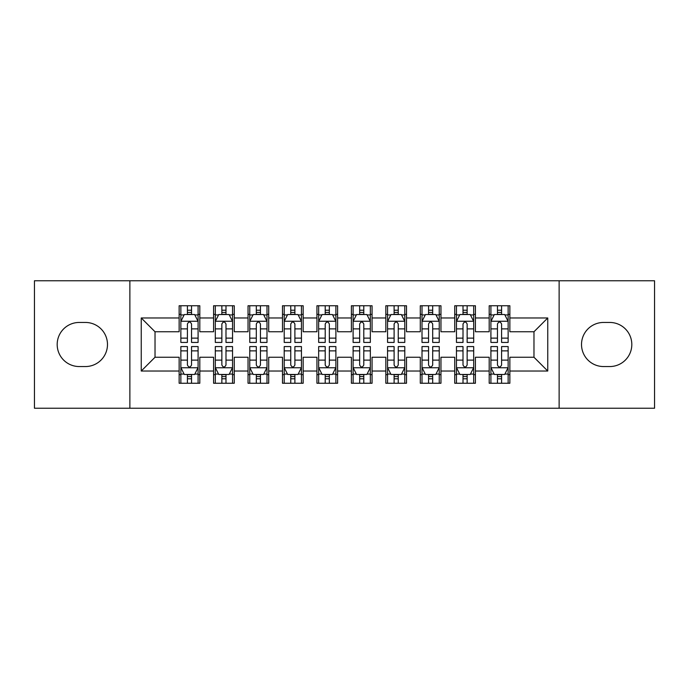 <?xml version="1.0" encoding="UTF-8"?>
<svg xmlns="http://www.w3.org/2000/svg" width="689" height="689" viewBox="0 0 689 689"><rect width="100%" height="100%" fill="white"/><g stroke="black" fill="none" stroke-linecap="round" stroke-linejoin="round"><path stroke-width="1.03" d="M559.124 408.232L654.55 408.232L654.55 280.767L559.124 280.767L559.124 408.232L129.876 408.232L129.876 280.767L34.45 280.767L34.45 408.232L129.876 408.232M559.124 280.767L129.876 280.767M141.245 371.026L141.245 317.974L179.14 317.974L179.14 331.753L155.025 331.753L155.025 357.246L141.245 371.026L179.14 371.026L179.14 383.256L199.81 383.256L199.81 371.026L213.59 371.026L213.59 383.256L234.26 383.256L234.26 371.026L248.04 371.026L248.04 383.256L268.71 383.256L268.71 371.026L282.49 371.026L282.49 383.256L303.16 383.256L303.16 371.026L316.94 371.026L316.94 383.256L337.61 383.256L337.61 371.026L351.39 371.026L351.39 383.256L372.06 383.256L372.06 371.026L385.84 371.026L385.84 383.256L406.51 383.256L406.51 371.026L420.29 371.026L420.29 383.256L440.96 383.256L440.96 371.026L454.74 371.026L454.74 383.256L475.41 383.256L475.41 371.026L489.19 371.026L489.19 383.256L509.86 383.256L509.86 357.246L533.975 357.246L533.975 331.753L509.86 331.753L509.86 317.974L547.755 317.974L547.755 371.026L509.86 371.026M509.86 317.974L509.86 305.744L489.19 305.744L489.19 317.974L475.41 317.974L475.41 305.744L454.74 305.744L454.74 317.974L440.96 317.974L440.96 305.744L420.29 305.744L420.29 317.974L406.51 317.974L406.51 305.744L385.84 305.744L385.84 317.974L372.06 317.974L372.06 305.744L351.39 305.744L351.39 317.974L337.61 317.974L337.61 305.744L316.94 305.744L316.94 317.974L303.16 317.974L303.16 305.744L282.49 305.744L282.49 317.974L268.71 317.974L268.71 305.744L248.04 305.744L248.04 317.974L234.26 317.974L234.26 305.744L213.59 305.744L213.59 317.974L199.81 317.974L199.81 305.744L179.14 305.744L179.14 317.974M475.41 371.026L475.41 357.246L489.19 357.246L489.19 371.026M547.755 317.974L533.975 331.753M440.96 371.026L440.96 357.246L454.74 357.246L454.74 371.026M489.19 317.974L489.19 331.753L475.41 331.753L475.41 317.974M406.51 371.026L406.51 357.246L420.29 357.246L420.29 371.026M454.74 317.974L454.74 331.753L440.96 331.753L440.96 317.974M372.06 371.026L372.06 357.246L385.84 357.246L385.84 371.026M420.29 317.974L420.29 331.753L406.51 331.753L406.51 317.974M337.61 371.026L337.61 357.246L351.39 357.246L351.39 371.026M385.84 317.974L385.84 331.753L372.06 331.753L372.06 317.974M303.16 371.026L303.16 357.246L316.94 357.246L316.94 371.026M351.39 317.974L351.39 331.753L337.61 331.753L337.61 317.974M268.71 371.026L268.71 357.246L282.49 357.246L282.49 371.026M316.94 317.974L316.94 331.753L303.16 331.753L303.16 317.974M234.26 371.026L234.26 357.246L248.04 357.246L248.04 371.026M282.49 317.974L282.49 331.753L268.71 331.753L268.71 317.974M199.81 371.026L199.81 357.246L213.59 357.246L213.59 371.026M248.04 317.974L248.04 331.753L234.26 331.753L234.26 317.974M155.025 357.246L179.14 357.246L179.14 371.026M213.59 317.974L213.59 331.753L199.81 331.753L199.81 317.974M489.19 314.356L490.912 314.356M508.137 314.356L509.86 314.356M454.74 314.356L456.462 314.356M473.688 314.356L475.41 314.356M420.29 314.356L422.012 314.356M439.237 314.356L440.96 314.356M385.84 314.356L387.562 314.356M404.787 314.356L406.51 314.356M351.39 314.356L353.113 314.356M370.337 314.356L372.06 314.356M316.94 314.356L318.662 314.356M335.887 314.356L337.61 314.356M282.49 314.356L284.212 314.356M301.438 314.356L303.16 314.356M248.04 314.356L249.762 314.356M266.988 314.356L268.71 314.356M213.59 314.356L215.312 314.356M232.537 314.356L234.26 314.356M179.14 314.356L180.862 314.356M198.087 314.356L199.81 314.356M179.14 374.644L180.862 374.644M198.087 374.644L199.81 374.644M213.59 374.644L215.312 374.644M232.537 374.644L234.26 374.644M248.04 374.644L249.762 374.644M266.988 374.644L268.71 374.644M282.49 374.644L284.212 374.644M301.438 374.644L303.16 374.644M316.94 374.644L318.662 374.644M335.887 374.644L337.61 374.644M351.39 374.644L353.113 374.644M370.337 374.644L372.06 374.644M385.84 374.644L387.562 374.644M404.787 374.644L406.51 374.644M420.29 374.644L422.012 374.644M439.237 374.644L440.96 374.644M454.74 374.644L456.462 374.644M473.688 374.644L475.41 374.644M489.19 374.644L490.912 374.644M508.137 374.644L509.86 374.644M141.245 317.974L155.025 331.753M533.975 357.246L547.755 371.026M79.235 322.452A22.048 22.048 0 0 0 57.187 344.5A22.048 22.048 0 0 0 79.235 366.548L85.436 366.548A22.048 22.048 0 0 0 107.484 344.5A22.048 22.048 0 0 0 85.436 322.452L79.235 322.452M609.765 366.548A22.048 22.048 0 0 0 631.813 344.5A22.048 22.048 0 0 0 609.765 322.452L603.564 322.452A22.048 22.048 0 0 0 581.516 344.5A22.048 22.048 0 0 0 603.564 366.548L609.765 366.548M191.542 310.222L187.408 310.222M198.087 338.118L191.542 338.118L191.542 342.433L198.087 342.433L198.087 321.418L194.642 314.528L184.308 314.528L180.862 321.418L180.862 342.433L187.408 342.433L187.408 338.118L180.862 338.118M180.862 321.418L180.862 305.744M198.087 321.418L198.087 305.744M187.408 314.528L187.408 305.744M191.542 305.744L191.542 314.528M191.542 338.118L191.542 324.002C190.164 321.35 188.786 321.35 187.408 324.002L187.408 338.118M191.542 314.356L187.408 314.356M187.408 378.778L191.542 378.778M180.862 350.882L187.408 350.882L187.408 346.567L180.862 346.567L180.862 367.582L184.308 374.471L194.642 374.471L198.087 367.582L198.087 346.567L191.542 346.567L191.542 350.882L198.087 350.882M198.087 367.582L198.087 383.256M180.862 367.582L180.862 383.256M191.542 374.471L191.542 383.256M187.408 383.256L187.408 374.471M187.408 350.882L187.408 364.998C188.786 367.65 190.164 367.65 191.542 364.998L191.542 350.882M187.408 374.644L191.542 374.644M225.992 310.222L221.858 310.222M232.537 338.118L225.992 338.118L225.992 342.433L232.537 342.433L232.537 321.418L229.093 314.528L218.757 314.528L215.312 321.418L215.312 342.433L221.858 342.433L221.858 338.118L215.312 338.118M215.312 321.418L215.312 305.744M232.537 321.418L232.537 305.744M221.858 314.528L221.858 305.744M225.992 305.744L225.992 314.528M225.992 338.118L225.992 324.002C224.614 321.35 223.236 321.35 221.858 324.002L221.858 338.118M225.992 314.356L221.858 314.356M260.442 310.222L256.308 310.222M266.988 338.118L260.442 338.118L260.442 342.433L266.988 342.433L266.988 321.418L263.542 314.528L253.207 314.528L249.762 321.418L249.762 342.433L256.308 342.433L256.308 338.118L249.762 338.118M249.762 321.418L249.762 305.744M266.988 321.418L266.988 305.744M256.308 314.528L256.308 305.744M260.442 305.744L260.442 314.528M260.442 338.118L260.442 324.002C259.064 321.35 257.686 321.35 256.308 324.002L256.308 338.118M260.442 314.356L256.308 314.356M221.858 378.778L225.992 378.778M215.312 350.882L221.858 350.882L221.858 346.567L215.312 346.567L215.312 367.582L218.757 374.471L229.093 374.471L232.537 367.582L232.537 346.567L225.992 346.567L225.992 350.882L232.537 350.882M232.537 367.582L232.537 383.256M215.312 367.582L215.312 383.256M225.992 374.471L225.992 383.256M221.858 383.256L221.858 374.471M221.858 350.882L221.858 364.998C223.236 367.65 224.614 367.65 225.992 364.998L225.992 350.882M221.858 374.644L225.992 374.644M256.308 378.778L260.442 378.778M249.762 350.882L256.308 350.882L256.308 346.567L249.762 346.567L249.762 367.582L253.207 374.471L263.542 374.471L266.988 367.582L266.988 346.567L260.442 346.567L260.442 350.882L266.988 350.882M266.988 367.582L266.988 383.256M249.762 367.582L249.762 383.256M260.442 374.471L260.442 383.256M256.308 383.256L256.308 374.471M256.308 350.882L256.308 364.998C257.686 367.65 259.064 367.65 260.442 364.998L260.442 350.882M256.308 374.644L260.442 374.644M294.892 310.222L290.758 310.222M301.438 338.118L294.892 338.118L294.892 342.433L301.438 342.433L301.438 321.418L297.993 314.528L287.657 314.528L284.212 321.418L284.212 342.433L290.758 342.433L290.758 338.118L284.212 338.118M284.212 321.418L284.212 305.744M301.438 321.418L301.438 305.744M290.758 314.528L290.758 305.744M294.892 305.744L294.892 314.528M294.892 338.118L294.892 324.002C293.514 321.35 292.136 321.35 290.758 324.002L290.758 338.118M294.892 314.356L290.758 314.356M329.342 310.222L325.208 310.222M335.887 338.118L329.342 338.118L329.342 342.433L335.887 342.433L335.887 321.418L332.442 314.528L322.107 314.528L318.662 321.418L318.662 342.433L325.208 342.433L325.208 338.118L318.662 338.118M318.662 321.418L318.662 305.744M335.887 321.418L335.887 305.744M325.208 314.528L325.208 305.744M329.342 305.744L329.342 314.528M329.342 338.118L329.342 324.002C327.964 321.35 326.586 321.35 325.208 324.002L325.208 338.118M329.342 314.356L325.208 314.356M290.758 378.778L294.892 378.778M284.212 350.882L290.758 350.882L290.758 346.567L284.212 346.567L284.212 367.582L287.657 374.471L297.993 374.471L301.438 367.582L301.438 346.567L294.892 346.567L294.892 350.882L301.438 350.882M301.438 367.582L301.438 383.256M284.212 367.582L284.212 383.256M294.892 374.471L294.892 383.256M290.758 383.256L290.758 374.471M290.758 350.882L290.758 364.998C292.136 367.65 293.514 367.65 294.892 364.998L294.892 350.882M290.758 374.644L294.892 374.644M325.208 378.778L329.342 378.778M318.662 350.882L325.208 350.882L325.208 346.567L318.662 346.567L318.662 367.582L322.107 374.471L332.442 374.471L335.887 367.582L335.887 346.567L329.342 346.567L329.342 350.882L335.887 350.882M335.887 367.582L335.887 383.256M318.662 367.582L318.662 383.256M329.342 374.471L329.342 383.256M325.208 383.256L325.208 374.471M325.208 350.882L325.208 364.998C326.586 367.65 327.964 367.65 329.342 364.998L329.342 350.882M325.208 374.644L329.342 374.644M363.792 310.222L359.658 310.222M370.337 338.118L363.792 338.118L363.792 342.433L370.337 342.433L370.337 321.418L366.892 314.528L356.558 314.528L353.113 321.418L353.113 342.433L359.658 342.433L359.658 338.118L353.113 338.118M353.113 321.418L353.113 305.744M370.337 321.418L370.337 305.744M359.658 314.528L359.658 305.744M363.792 305.744L363.792 314.528M363.792 338.118L363.792 324.002C362.414 321.35 361.036 321.35 359.658 324.002L359.658 338.118M363.792 314.356L359.658 314.356M359.658 378.778L363.792 378.778M353.113 350.882L359.658 350.882L359.658 346.567L353.113 346.567L353.113 367.582L356.558 374.471L366.892 374.471L370.337 367.582L370.337 346.567L363.792 346.567L363.792 350.882L370.337 350.882M370.337 367.582L370.337 383.256M353.113 367.582L353.113 383.256M363.792 374.471L363.792 383.256M359.658 383.256L359.658 374.471M359.658 350.882L359.658 364.998C361.036 367.65 362.414 367.65 363.792 364.998L363.792 350.882M359.658 374.644L363.792 374.644M398.242 310.222L394.108 310.222M404.787 338.118L398.242 338.118L398.242 342.433L404.787 342.433L404.787 321.418L401.342 314.528L391.007 314.528L387.562 321.418L387.562 342.433L394.108 342.433L394.108 338.118L387.562 338.118M387.562 321.418L387.562 305.744M404.787 321.418L404.787 305.744M394.108 314.528L394.108 305.744M398.242 305.744L398.242 314.528M398.242 338.118L398.242 324.002C396.864 321.35 395.486 321.35 394.108 324.002L394.108 338.118M398.242 314.356L394.108 314.356M394.108 378.778L398.242 378.778M387.562 350.882L394.108 350.882L394.108 346.567L387.562 346.567L387.562 367.582L391.007 374.471L401.342 374.471L404.787 367.582L404.787 346.567L398.242 346.567L398.242 350.882L404.787 350.882M404.787 367.582L404.787 383.256M387.562 367.582L387.562 383.256M398.242 374.471L398.242 383.256M394.108 383.256L394.108 374.471M394.108 350.882L394.108 364.998C395.486 367.65 396.864 367.65 398.242 364.998L398.242 350.882M394.108 374.644L398.242 374.644M432.692 310.222L428.558 310.222M439.237 338.118L432.692 338.118L432.692 342.433L439.237 342.433L439.237 321.418L435.792 314.528L425.457 314.528L422.012 321.418L422.012 342.433L428.558 342.433L428.558 338.118L422.012 338.118M422.012 321.418L422.012 305.744M439.237 321.418L439.237 305.744M428.558 314.528L428.558 305.744M432.692 305.744L432.692 314.528M432.692 338.118L432.692 324.002C431.314 321.35 429.936 321.35 428.558 324.002L428.558 338.118M432.692 314.356L428.558 314.356M428.558 378.778L432.692 378.778M422.012 350.882L428.558 350.882L428.558 346.567L422.012 346.567L422.012 367.582L425.457 374.471L435.792 374.471L439.237 367.582L439.237 346.567L432.692 346.567L432.692 350.882L439.237 350.882M439.237 367.582L439.237 383.256M422.012 367.582L422.012 383.256M432.692 374.471L432.692 383.256M428.558 383.256L428.558 374.471M428.558 350.882L428.558 364.998C429.936 367.65 431.314 367.65 432.692 364.998L432.692 350.882M428.558 374.644L432.692 374.644M467.142 310.222L463.008 310.222M473.688 338.118L467.142 338.118L467.142 342.433L473.688 342.433L473.688 321.418L470.242 314.528L459.907 314.528L456.462 321.418L456.462 342.433L463.008 342.433L463.008 338.118L456.462 338.118M456.462 321.418L456.462 305.744M473.688 321.418L473.688 305.744M463.008 314.528L463.008 305.744M467.142 305.744L467.142 314.528M467.142 338.118L467.142 324.002C465.764 321.35 464.386 321.35 463.008 324.002L463.008 338.118M467.142 314.356L463.008 314.356M463.008 378.778L467.142 378.778M456.462 350.882L463.008 350.882L463.008 346.567L456.462 346.567L456.462 367.582L459.907 374.471L470.242 374.471L473.688 367.582L473.688 346.567L467.142 346.567L467.142 350.882L473.688 350.882M473.688 367.582L473.688 383.256M456.462 367.582L456.462 383.256M467.142 374.471L467.142 383.256M463.008 383.256L463.008 374.471M463.008 350.882L463.008 364.998C464.386 367.65 465.764 367.65 467.142 364.998L467.142 350.882M463.008 374.644L467.142 374.644M501.592 310.222L497.458 310.222M508.137 338.118L501.592 338.118L501.592 342.433L508.137 342.433L508.137 321.418L504.692 314.528L494.357 314.528L490.912 321.418L490.912 342.433L497.458 342.433L497.458 338.118L490.912 338.118M490.912 321.418L490.912 305.744M508.137 321.418L508.137 305.744M497.458 314.528L497.458 305.744M501.592 305.744L501.592 314.528M501.592 338.118L501.592 324.002C500.214 321.35 498.836 321.35 497.458 324.002L497.458 338.118M501.592 314.356L497.458 314.356M497.458 378.778L501.592 378.778M490.912 350.882L497.458 350.882L497.458 346.567L490.912 346.567L490.912 367.582L494.357 374.471L504.692 374.471L508.137 367.582L508.137 346.567L501.592 346.567L501.592 350.882L508.137 350.882M508.137 367.582L508.137 383.256M490.912 367.582L490.912 383.256M501.592 374.471L501.592 383.256M497.458 383.256L497.458 374.471M497.458 350.882L497.458 364.998C498.836 367.65 500.214 367.65 501.592 364.998L501.592 350.882M497.458 374.644L501.592 374.644M198.001 321.246L180.949 321.246M180.862 314.942L184.101 314.942M194.849 314.942L198.087 314.942M187.408 328.877L180.862 328.877M198.087 328.877L191.542 328.877M191.542 312.418L187.408 312.418M180.949 367.754L198.001 367.754M198.087 374.058L194.849 374.058M184.101 374.058L180.862 374.058M191.542 360.123L198.087 360.123M180.862 360.123L187.408 360.123M187.408 376.582L191.542 376.582M232.451 321.246L215.399 321.246M215.312 314.942L218.551 314.942M229.299 314.942L232.537 314.942M221.858 328.877L215.312 328.877M232.537 328.877L225.992 328.877M225.992 312.418L221.858 312.418M266.901 321.246L249.849 321.246M249.762 314.942L253.001 314.942M263.749 314.942L266.988 314.942M256.308 328.877L249.762 328.877M266.988 328.877L260.442 328.877M260.442 312.418L256.308 312.418M215.399 367.754L232.451 367.754M232.537 374.058L229.299 374.058M218.551 374.058L215.312 374.058M225.992 360.123L232.537 360.123M215.312 360.123L221.858 360.123M221.858 376.582L225.992 376.582M249.849 367.754L266.901 367.754M266.988 374.058L263.749 374.058M253.001 374.058L249.762 374.058M260.442 360.123L266.988 360.123M249.762 360.123L256.308 360.123M256.308 376.582L260.442 376.582M301.351 321.246L284.299 321.246M284.212 314.942L287.451 314.942M298.199 314.942L301.438 314.942M290.758 328.877L284.212 328.877M301.438 328.877L294.892 328.877M294.892 312.418L290.758 312.418M335.801 321.246L318.749 321.246M318.662 314.942L321.901 314.942M332.649 314.942L335.887 314.942M325.208 328.877L318.662 328.877M335.887 328.877L329.342 328.877M329.342 312.418L325.208 312.418M284.299 367.754L301.351 367.754M301.438 374.058L298.199 374.058M287.451 374.058L284.212 374.058M294.892 360.123L301.438 360.123M284.212 360.123L290.758 360.123M290.758 376.582L294.892 376.582M318.749 367.754L335.801 367.754M335.887 374.058L332.649 374.058M321.901 374.058L318.662 374.058M329.342 360.123L335.887 360.123M318.662 360.123L325.208 360.123M325.208 376.582L329.342 376.582M370.251 321.246L353.199 321.246M353.113 314.942L356.351 314.942M367.099 314.942L370.337 314.942M359.658 328.877L353.113 328.877M370.337 328.877L363.792 328.877M363.792 312.418L359.658 312.418M353.199 367.754L370.251 367.754M370.337 374.058L367.099 374.058M356.351 374.058L353.113 374.058M363.792 360.123L370.337 360.123M353.113 360.123L359.658 360.123M359.658 376.582L363.792 376.582M404.701 321.246L387.649 321.246M387.562 314.942L390.801 314.942M401.549 314.942L404.787 314.942M394.108 328.877L387.562 328.877M404.787 328.877L398.242 328.877M398.242 312.418L394.108 312.418M387.649 367.754L404.701 367.754M404.787 374.058L401.549 374.058M390.801 374.058L387.562 374.058M398.242 360.123L404.787 360.123M387.562 360.123L394.108 360.123M394.108 376.582L398.242 376.582M439.151 321.246L422.099 321.246M422.012 314.942L425.251 314.942M435.999 314.942L439.237 314.942M428.558 328.877L422.012 328.877M439.237 328.877L432.692 328.877M432.692 312.418L428.558 312.418M422.099 367.754L439.151 367.754M439.237 374.058L435.999 374.058M425.251 374.058L422.012 374.058M432.692 360.123L439.237 360.123M422.012 360.123L428.558 360.123M428.558 376.582L432.692 376.582M473.601 321.246L456.549 321.246M456.462 314.942L459.701 314.942M470.449 314.942L473.688 314.942M463.008 328.877L456.462 328.877M473.688 328.877L467.142 328.877M467.142 312.418L463.008 312.418M456.549 367.754L473.601 367.754M473.688 374.058L470.449 374.058M459.701 374.058L456.462 374.058M467.142 360.123L473.688 360.123M456.462 360.123L463.008 360.123M463.008 376.582L467.142 376.582M508.051 321.246L490.999 321.246M490.912 314.942L494.151 314.942M504.899 314.942L508.137 314.942M497.458 328.877L490.912 328.877M508.137 328.877L501.592 328.877M501.592 312.418L497.458 312.418M490.999 367.754L508.051 367.754M508.137 374.058L504.899 374.058M494.151 374.058L490.912 374.058M501.592 360.123L508.137 360.123M490.912 360.123L497.458 360.123M497.458 376.582L501.592 376.582"/></g></svg>
